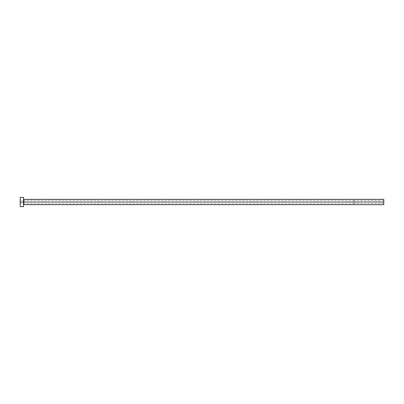 <?xml version="1.0" encoding="UTF-8"?>
<svg xmlns="http://www.w3.org/2000/svg" width="404" height="404" viewBox="0 0 404 404"><rect width="100%" height="100%" fill="white"/><g stroke="black" fill="none" stroke-linecap="round" stroke-linejoin="round"><path stroke-width="0.3" stroke-dasharray="2.02 1.52" d="M23.836 199.354L23.836 204.646L23.836 202L383.8 202L383.8 200.349L383.8 202L354.05 202L383.8 202L383.8 204.646L383.8 202L23.836 202L23.836 199.354L23.508 199.026L23.508 202L23.508 199.026M354.05 202L354.05 200.248L354.05 202L20.2 202L354.05 202L20.2 202L20.2 200.248L20.2 202L23.508 202L23.508 206.626L23.508 202L20.2 202L20.2 197.374L20.2 203.752L20.2 202L354.05 202L354.05 203.752L354.05 200.248L354.05 203.651L354.05 200.349L354.05 202L383.8 202L383.8 199.354L383.8 203.651L383.8 202L354.05 202L354.05 203.651L354.05 202M20.2 206.626L20.2 202L20.2 206.626M23.508 197.374L23.508 202L23.508 197.374M23.508 202L23.508 204.974L23.508 202M383.8 202L383.8 203.651L383.8 202M383.8 200.349L354.05 200.349M354.05 200.248L20.2 200.248M23.836 204.646L23.508 204.974M354.05 203.752L20.2 203.752M383.8 203.651L354.05 203.651"/><path stroke-width="0.61" d="M20.2 206.626L20.2 197.374L20.2 202L383.8 202L383.8 204.646L383.8 202L23.836 202L23.836 199.354L23.836 202L20.2 202L20.2 206.626L23.508 206.626L23.508 197.374L23.508 206.626M23.508 204.974L23.836 204.646L23.836 202L23.836 204.646L383.8 204.646M383.8 202L383.8 199.354L383.8 202M383.8 199.354L23.836 199.354L23.508 199.026M20.2 197.374L23.508 197.374"/></g></svg>
